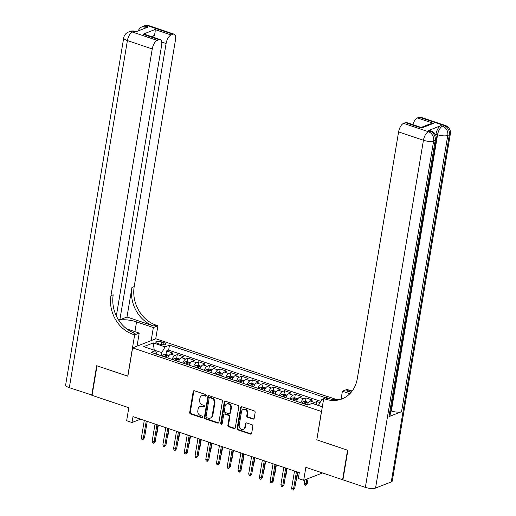 <?xml version="1.0" encoding="UTF-8"?>
<svg xmlns="http://www.w3.org/2000/svg" width="516" height="516" viewBox="0 0 516 516"><rect width="100%" height="100%" fill="white"/><g stroke="black" fill="none" stroke-linecap="round" stroke-linejoin="round"><path stroke-width="0.77" d="M206.219 395.591A0.864 0.729 -111.4 0 0 205.62 394.527L194.429 390.76A1.238 1.045 -111.4 0 0 193.184 391.567L189.688 412.426A1.238 1.045 -111.4 0 0 190.552 413.942L201.743 417.708A0.864 0.729 -111.4 0 0 202.014 416.083L200.563 415.599A3.954 3.341 -111.4 0 1 197.815 410.755L198.105 409.014A3.954 3.341 -111.4 0 1 200.034 406.466A3.954 3.341 -111.4 0 1 202.098 406.44L203.543 406.93A0.864 0.729 -111.4 0 0 203.814 405.305L202.369 404.821A3.954 3.341 -111.4 0 1 199.615 399.977L199.911 398.236A3.954 3.341 -111.4 0 1 201.84 395.688A3.954 3.341 -111.4 0 1 203.897 395.662L205.349 396.153A0.864 0.729 -111.4 0 0 206.219 395.591M252.937 419.095A1.238 1.045 -111.4 0 0 254.182 418.289L255.162 412.439A1.238 1.045 -111.4 0 0 254.304 410.923L241.875 406.737A1.238 1.045 -111.4 0 0 240.63 407.543L237.134 428.403A1.238 1.045 -111.4 0 0 237.999 429.918L250.421 434.104A1.238 1.045 -111.4 0 0 251.673 433.298L252.853 426.229A1.238 1.045 -111.4 0 0 251.995 424.713L246.674 422.927A1.238 1.045 -111.4 0 0 245.429 423.726L244.842 427.235A3.302 2.793 -111.4 0 1 243.23 429.364A3.302 2.793 -111.4 0 1 240.269 428.603A3.302 2.793 -111.4 0 1 239.205 425.339L241.507 411.6A3.302 2.793 -111.4 0 1 243.12 409.472A3.302 2.793 -111.4 0 1 246.08 410.233A3.302 2.793 -111.4 0 1 247.138 413.503L246.758 415.793A1.238 1.045 -111.4 0 0 247.615 417.302L252.937 419.095L253.562 418.85A1.238 1.045 -111.4 0 0 253.872 418.902M316.818 439.767L321.436 411.478L132.599 347.887L127.852 376.222L97.008 365.831L92.067 395.346L128.813 407.724L126.646 420.708L132.006 422.514L132.993 416.612L299.306 472.617L298.319 478.519L303.679 480.325L322.526 472.953M316.695 439.813L347.545 450.197L342.605 479.719L305.853 467.341L303.679 480.325M222.409 401.409A1.238 1.045 -111.4 0 0 221.551 399.894L209.122 395.708A1.238 1.045 -111.4 0 0 207.871 396.514L204.381 417.373A1.238 1.045 -111.4 0 0 205.239 418.889L217.668 423.075A1.238 1.045 -111.4 0 0 218.919 422.269L222.409 401.409M225.498 401.222L237.928 405.408A1.238 1.045 -111.4 0 1 238.785 406.924L235.296 427.783A1.238 1.045 -111.4 0 1 234.045 428.59L228.73 426.797A1.238 1.045 -111.4 0 1 227.866 425.281L229.285 416.825A1.238 1.045 -111.4 0 0 228.427 415.309L224.899 414.122A1.238 1.045 -111.4 0 0 223.647 414.922L222.177 423.733A0.864 0.729 -111.4 0 1 220.7 423.236L224.247 402.029A1.238 1.045 -111.4 0 1 225.498 401.222M342.966 479.57L342.605 479.719M320.01 402.628L316.766 401.532L316.231 404.738M313.025 403.66A5.037 2.199 -71.4 0 1 314.47 402.428L310.18 400.984L312.47 400.087L306.033 397.92L305.44 401.461M300.886 402.77A5.037 2.199 -71.4 0 1 303.743 398.816L299.448 397.372L301.744 396.475L295.307 394.308L294.713 397.849M290.16 399.158A5.037 2.199 -71.4 0 1 293.011 395.204L288.721 393.76L291.011 392.863L284.574 390.696L283.981 394.237M279.427 395.546A5.037 2.199 -71.4 0 1 282.284 391.592L277.989 390.148L280.285 389.251L273.848 387.084L273.254 390.625M268.701 391.934A5.037 2.199 -71.4 0 1 271.551 387.98L267.262 386.536L269.552 385.639L263.115 383.465L262.521 387.013M257.968 388.322A5.037 2.199 -71.4 0 1 260.825 384.368L256.529 382.917L258.826 382.021L252.389 379.853L251.795 383.394M247.241 384.704A5.037 2.199 -71.4 0 1 250.092 380.75L245.803 379.305L248.093 378.409L241.656 376.241L241.062 379.782M236.509 381.092A5.037 2.199 -71.4 0 1 239.366 377.138L235.07 375.693L237.366 374.797L230.929 372.629L230.336 376.17M225.776 377.48A5.037 2.199 -71.4 0 1 228.633 373.526L224.344 372.081L226.634 371.185L220.197 369.017L219.603 372.558M215.049 373.868A5.037 2.199 -71.4 0 1 217.907 369.914L213.611 368.469L215.907 367.573L209.47 365.399L208.877 368.946M204.317 370.256A5.037 2.199 -71.4 0 1 207.174 366.302L202.885 364.857L205.175 363.954L198.737 361.787L198.144 365.328M193.59 366.637A5.037 2.199 -71.4 0 1 196.448 362.683L192.152 361.239L194.448 360.342L188.011 358.175L187.418 361.716M182.858 363.025A5.037 2.199 -71.4 0 1 185.715 359.072L181.426 357.627L183.715 356.73L177.278 354.563L174.989 355.46A5.037 2.199 108.6 0 0 172.131 359.413M176.685 358.104L177.278 354.563M157.715 343.443L160.076 344.243A3.902 1.206 9.5 0 0 165.868 344.12A3.902 1.206 9.5 0 0 163.972 342.714L161.611 341.921A3.902 1.206 9.5 0 0 155.813 342.037A3.902 1.206 9.5 0 0 157.715 343.443M328.118 396.804L155.838 338.786L132.599 347.887M325.667 397.765L169.48 345.165L165.088 346.887L161.785 352.596L161.256 355.75M323.655 398.887L321.739 399.642L323.435 400.21M322.332 406.795L312.193 403.377L307.794 405.099L151.143 352.344L155.535 350.622L143.732 346.649L153.284 342.914L165.088 346.887M320.752 401.345L168.655 350.125L166.552 350.951L172.989 353.118L170.693 354.015A5.037 2.199 108.6 0 0 167.842 357.969M185.715 359.072L188.011 358.175M196.448 362.683L198.737 361.787M207.174 366.302L209.47 365.399M217.907 369.914L220.197 369.017M228.633 373.526L230.929 372.629M239.366 377.138L241.656 376.241M250.092 380.75L252.389 379.853M260.825 384.368L263.115 383.465M271.551 387.98L273.848 387.084M282.284 391.592L284.574 390.696M293.011 395.204L295.307 394.308M303.743 398.816L306.033 397.92M314.47 402.428L316.766 401.532M322.358 406.666L318.417 405.473M161.785 352.596L154.091 350.138M154.252 350.19L153.284 342.914M157.251 354.402L155.535 350.622M132.006 422.514L140.571 419.166M165.959 354.492L166.552 350.951M168.655 350.125L169.48 345.165M181.426 357.627A5.037 2.199 108.6 0 0 178.568 361.581M192.152 361.239A5.037 2.199 108.6 0 0 189.301 365.193M202.885 364.857A5.037 2.199 108.6 0 0 200.027 368.811M213.611 368.469A5.037 2.199 108.6 0 0 210.76 372.423M224.344 372.081A5.037 2.199 108.6 0 0 221.487 376.035M235.07 375.693A5.037 2.199 108.6 0 0 232.219 379.647M245.803 379.305A5.037 2.199 108.6 0 0 242.946 383.259M256.529 382.917A5.037 2.199 108.6 0 0 253.679 386.871M267.262 386.536A5.037 2.199 108.6 0 0 264.405 390.489M277.989 390.148A5.037 2.199 108.6 0 0 275.138 394.101M288.721 393.76A5.037 2.199 108.6 0 0 285.864 397.713M299.448 397.372A5.037 2.199 108.6 0 0 296.597 401.325M310.18 400.984A5.037 2.199 108.6 0 0 307.323 404.937M318.437 405.344L321.739 399.642M206.078 395.933A0.864 0.729 -111.4 0 1 205.974 395.907L204.53 395.417A3.954 3.341 -111.4 0 0 202.465 395.443L201.84 395.688M200.034 406.466L200.66 406.221A3.954 3.341 -111.4 0 1 202.724 406.195L204.175 406.685A0.864 0.729 -111.4 0 0 204.272 406.711M194.126 390.709A1.238 1.045 -111.4 0 0 193.81 391.322L190.32 412.181A1.238 1.045 -111.4 0 0 191.178 413.697L202.369 417.463A0.864 0.729 -111.4 0 0 202.472 417.489M208.812 395.656A1.238 1.045 -111.4 0 0 208.503 396.269L205.013 417.128A1.238 1.045 -111.4 0 0 205.871 418.644L218.3 422.823A1.238 1.045 -111.4 0 0 218.603 422.881M210.006 397.72A0.864 0.729 -111.4 0 0 209.135 398.288L206.071 416.593A0.864 0.729 -111.4 0 0 206.671 417.657L208.2 418.166A3.954 3.341 -111.4 0 0 210.264 418.141A3.954 3.341 -111.4 0 0 212.192 415.593L214.282 403.08A3.954 3.341 -111.4 0 0 211.534 398.236L210.006 397.72L210.638 397.475A0.864 0.729 -111.4 0 0 210.186 397.481L209.554 397.726M210.264 418.141L210.889 417.895A3.954 3.341 -111.4 0 0 212.818 415.348L212.192 415.593M210.638 397.475L212.16 397.991A3.954 3.341 -111.4 0 1 214.914 402.835L212.818 415.348M224.254 414.129L224.879 413.884A1.238 1.045 -111.4 0 1 225.524 413.877L229.052 415.064A1.238 1.045 -111.4 0 1 229.91 416.573L228.498 425.036A1.238 1.045 -111.4 0 0 229.356 426.551L234.677 428.338A1.238 1.045 -111.4 0 0 234.98 428.396M225.189 401.171A1.238 1.045 -111.4 0 0 224.879 401.783L221.332 422.991A0.864 0.729 -111.4 0 0 222.035 424.075M230.755 408.046A3.302 2.793 -111.4 0 0 229.691 404.776A3.302 2.793 -111.4 0 0 226.73 404.015A3.302 2.793 -111.4 0 0 225.118 406.144L224.312 410.988A1.238 1.045 -111.4 0 0 225.17 412.497L228.698 413.684A1.238 1.045 -111.4 0 0 229.942 412.884L230.755 408.046L231.381 407.795A3.302 2.793 -111.4 0 0 230.317 404.531A3.302 2.793 -111.4 0 0 227.363 403.77L226.73 404.015M229.343 413.677L229.968 413.432A1.238 1.045 -111.4 0 0 230.575 412.639L229.942 412.884M231.381 407.795L230.575 412.639M243.12 409.472L243.745 409.227A3.302 2.793 -111.4 0 1 246.706 409.988A3.302 2.793 -111.4 0 1 247.77 413.258L247.383 415.541A1.238 1.045 -111.4 0 0 248.248 417.057L253.562 418.85M243.23 429.364L243.855 429.118A3.302 2.793 -111.4 0 0 245.468 426.99L244.842 427.235M246.371 422.868A1.238 1.045 -111.4 0 0 246.055 423.481L245.468 426.99M241.565 406.685A1.238 1.045 -111.4 0 0 241.256 407.298L237.766 428.157A1.238 1.045 -111.4 0 0 238.624 429.673L251.053 433.853A1.238 1.045 -111.4 0 0 251.357 433.911M169.087 355.466L166.158 354.479L163.83 354.608A3.335 1.458 108.6 0 0 162.437 356.15M165.765 357.272A3.335 1.458 -71.4 0 1 166.662 356.059L165.378 355.627A3.335 1.458 108.6 0 0 164.475 356.833M156.606 433.137L157.038 432.963L158.347 425.152M157.038 432.963L156.483 433.846M146.234 421.069L143.345 438.323L144.474 437.878L142.913 439.613L143.345 438.323L141.416 437.671L144.299 420.417M144.474 437.878L147.234 421.404M142.913 439.613L141.835 439.251L141.416 437.671M92.106 395.095L69.318 387.69L127.407 40.577A7.553 2.341 9.5 0 1 123.724 37.855A7.553 7.553 0 0 1 128.426 32.069A7.553 6.379 68.6 0 1 132.36 32.018L157.199 40.383A7.553 3.302 108.6 0 0 152.246 48.943L127.407 40.577A7.553 3.302 -71.4 0 1 132.36 32.018L133.934 31.405L135.54 31.947L148.105 27.032L146.492 26.49L148.066 25.877A7.553 3.302 -71.4 0 1 149.292 25.8L174.131 34.166A7.553 3.302 108.6 0 0 172.905 34.237L148.066 25.877A7.553 6.379 -111.4 0 0 144.125 25.923A7.553 7.553 0 0 1 149.292 25.8M91.745 395.237L96.686 365.721L127.871 376.138M151.162 340.618L153.349 327.55L136.559 321.894A14.164 4.386 9.5 0 0 118.719 320.204M153.349 327.55L157.902 325.764L156.084 325.151A31.476 26.574 68.6 0 1 134.199 286.599L175.485 39.848A7.553 3.302 108.6 0 0 174.131 34.166M126.994 317.005L153.82 326.035A31.476 26.574 68.6 0 1 131.935 287.489L126.994 317.005L119.867 319.791L118.087 319.191M127.749 376.183L134.663 334.858L132.838 334.245A31.476 26.574 68.6 0 1 110.953 295.7L152.246 48.943M134.663 334.858L139.217 333.078L126.704 328.866M116.339 315.953L161.637 45.266A7.553 3.302 108.6 0 0 160.276 39.584L145.725 34.682L142.958 34.243L154.955 29.547L171.054 34.965L172.905 34.237M171.054 34.965A7.553 3.302 108.6 0 0 166.094 43.525L161.747 42.06M119.867 319.791L166.094 43.525M69.318 387.69A7.553 2.341 -170.5 0 1 65.642 384.968L123.724 37.855M137.03 346.152L139.217 333.078M155.716 338.838L157.902 325.764M160.276 39.584A7.553 3.302 108.6 0 0 159.051 39.661L142.958 34.243M157.199 40.383L159.051 39.661M153.645 37.352A7.553 3.302 -71.4 0 1 154.316 35.449L151.394 36.591M132.838 334.245L135.102 333.362A31.476 26.574 68.6 0 1 113.217 294.81L110.953 295.7M154.955 29.547C155.393 30.567 155.181 32.534 154.316 35.449M435.775 135.327L435.962 134.192A7.553 3.302 -71.4 0 1 440.916 125.633L428.351 130.554A7.553 3.302 -71.4 0 1 429.576 130.477L431.189 131.019A7.553 3.302 108.6 0 0 429.963 131.096L428.351 130.554M347.868 450.307L316.805 439.845L323.719 398.526L325.544 399.139A31.476 26.574 -111.4 0 0 341.953 398.933A31.476 26.574 -111.4 0 0 357.304 378.654L398.597 131.903A7.553 3.302 -71.4 0 1 403.551 123.343L428.39 131.709L429.963 131.096A7.553 6.379 -111.4 0 1 435.214 140.346L433.646 140.958L375.558 488.072A7.553 2.341 -170.5 0 1 365.354 487.375L342.927 479.822L347.868 450.307M323.719 398.526L328.273 396.746L336.729 399.59M351.035 392.45L346.526 390.928A31.476 26.574 -111.4 0 0 351.357 392.063M349.854 393.721L342.405 391.212L346.958 389.432L348.784 390.044A31.476 26.574 -111.4 0 0 352.228 390.954M421.146 127.433L429.951 123.988L433.498 123.343L421.501 128.039L405.408 122.621L403.551 123.343M405.408 122.621A7.553 3.302 -71.4 0 1 406.634 122.544L421.185 127.446L421.501 128.039M391.263 481.925L449.346 134.811A7.553 2.341 9.5 0 0 450.358 133.896L392.276 481.002A7.553 2.341 -170.5 0 1 391.263 481.925L375.558 488.072M388.98 416.618L435.214 140.346A7.553 2.341 9.5 0 0 436.226 139.423L389.993 415.696A7.553 2.341 -170.5 0 1 388.98 416.618L401.545 411.697A7.553 2.341 -170.5 0 1 391.341 411.007L390.812 410.826M341.102 399.01L342.405 391.212M412.871 124.646A7.553 3.302 -71.4 0 1 417.405 117.925L433.498 123.343M440.916 125.633L442.528 126.175L444.095 125.562L419.256 117.197L417.405 117.925M419.256 117.197A7.553 3.302 -71.4 0 1 420.482 117.126L445.321 125.491A7.553 3.302 108.6 0 0 444.095 125.562A7.553 6.379 -111.4 0 1 449.346 134.811L447.778 135.431L401.545 411.697M325.544 399.139L327.802 398.255A31.476 26.574 -111.4 0 0 343.069 398.462M179.82 359.078L176.891 358.091L174.563 358.227A3.335 1.458 108.6 0 0 173.163 359.762M176.491 360.884A3.335 1.458 -71.4 0 1 177.394 359.671L176.104 359.239A3.335 1.458 108.6 0 0 175.201 360.452M167.332 436.749L167.771 436.575L169.074 428.764M167.771 436.575L167.216 437.458M190.546 362.69L187.618 361.703L185.289 361.839A3.335 1.458 108.6 0 0 183.896 363.374M187.224 364.496A3.335 1.458 -71.4 0 1 188.121 363.29L186.837 362.851A3.335 1.458 108.6 0 0 185.934 364.064M178.065 440.361L178.497 440.193L179.807 432.376M178.497 440.193L177.943 441.07M201.279 366.302L198.35 365.322L196.022 365.451A3.335 1.458 108.6 0 0 194.622 366.986M197.95 368.108A3.335 1.458 -71.4 0 1 198.854 366.902L197.564 366.463A3.335 1.458 108.6 0 0 196.66 367.676M188.791 443.973L189.23 443.805L190.533 435.988M189.23 443.805L188.675 444.682M212.005 369.92L209.077 368.934L206.748 369.063A3.335 1.458 108.6 0 0 205.355 370.604M208.683 371.72A3.335 1.458 -71.4 0 1 209.58 370.514L208.296 370.082A3.335 1.458 108.6 0 0 207.393 371.288M199.524 447.585L199.956 447.417L201.266 439.606M199.956 447.417L199.402 448.294M156.961 424.681L154.078 441.935L155.206 441.496L153.639 443.231L154.078 441.935L152.143 441.283L155.032 424.036M155.206 441.496L157.96 425.023M153.639 443.231L152.568 442.87L152.143 441.283M167.694 428.299L164.804 445.547L165.933 445.108L164.372 446.843L164.804 445.547L162.875 444.902L165.759 427.648M165.933 445.108L168.693 428.635M164.372 446.843L163.295 446.482L162.875 444.902M178.42 431.911L175.537 449.165L176.665 448.72L175.098 450.455L175.537 449.165L173.602 448.514L176.491 431.26M176.665 448.72L179.42 432.247M175.098 450.455L174.027 450.094L173.602 448.514M189.153 435.523L186.263 452.777L187.392 452.332L185.831 454.067L186.263 452.777L184.335 452.126L187.218 434.872M187.392 452.332L190.152 435.859M185.831 454.067L184.754 453.706L184.335 452.126M222.738 373.532L219.81 372.546L217.481 372.675A3.335 1.458 108.6 0 0 216.081 374.216M219.41 375.332A3.335 1.458 -71.4 0 1 220.313 374.126L219.023 373.694A3.335 1.458 108.6 0 0 218.12 374.9M210.251 451.203L210.689 451.029L211.992 443.218M210.689 451.029L210.135 451.913M199.879 439.135L196.996 456.389L198.125 455.944L196.557 457.679L196.996 456.389L195.061 455.738L197.95 438.484M198.125 455.944L200.879 439.471M196.557 457.679L195.487 457.318L195.061 455.738M233.464 377.144L230.542 376.158L228.207 376.287A3.335 1.458 108.6 0 0 226.814 377.828M230.142 378.95A3.335 1.458 -71.4 0 1 231.039 377.738L229.755 377.306A3.335 1.458 108.6 0 0 228.852 378.512M220.983 454.815L221.416 454.641L222.725 446.83M221.416 454.641L220.861 455.525M210.612 442.747L207.722 460.001L208.851 459.562L207.29 461.298L207.722 460.001L205.794 459.35L208.677 442.102M208.851 459.562L211.612 443.089M207.29 461.298L206.213 460.93L205.794 459.35M244.197 380.756L241.269 379.77L238.94 379.905A3.335 1.458 108.6 0 0 237.541 381.44M240.869 382.562A3.335 1.458 -71.4 0 1 241.772 381.35L240.482 380.918A3.335 1.458 108.6 0 0 239.579 382.13M231.71 458.427L232.148 458.26L233.451 450.442M232.148 458.26L231.594 459.137M221.338 446.366L218.455 463.613L219.584 463.175L218.016 464.91L218.455 463.613L216.52 462.968L219.41 445.714M219.584 463.175L222.338 446.701M218.016 464.91L216.946 464.548L216.52 462.968M254.923 384.368L252.001 383.388L249.667 383.517A3.335 1.458 108.6 0 0 248.273 385.052M251.602 386.174A3.335 1.458 -71.4 0 1 252.498 384.968L251.215 384.53A3.335 1.458 108.6 0 0 250.312 385.742M242.443 462.039L242.875 461.872L244.184 454.054M242.875 461.872L242.32 462.749M232.071 449.978L229.181 467.232L230.31 466.787L228.749 468.522L229.181 467.232L227.253 466.58L230.136 449.326M230.31 466.787L233.071 450.313M228.749 468.522L227.672 468.16L227.253 466.58M265.656 387.98L262.728 387L260.399 387.129A3.335 1.458 108.6 0 0 259 388.671M262.328 389.786A3.335 1.458 -71.4 0 1 263.231 388.58L261.941 388.148A3.335 1.458 108.6 0 0 261.038 389.354M253.169 465.651L253.608 465.484L254.91 457.666M253.608 465.484L253.053 466.361M242.797 453.59L239.914 470.844L241.043 470.398L239.476 472.134L239.914 470.844L237.979 470.192L240.869 452.938M241.043 470.398L243.797 453.925M239.476 472.134L238.405 471.772L237.979 470.192M276.382 391.599L273.461 390.612L271.126 390.741A3.335 1.458 108.6 0 0 269.733 392.283M273.061 393.398A3.335 1.458 -71.4 0 1 273.957 392.192L272.674 391.76A3.335 1.458 108.6 0 0 271.771 392.966M263.902 469.27L264.334 469.096L265.643 461.285M264.334 469.096L263.779 469.973M253.53 457.202L250.641 474.456L251.769 474.01L250.208 475.746L250.641 474.456L248.712 473.804L251.595 456.55M251.769 474.01L254.53 457.537M250.208 475.746L249.131 475.384L248.712 473.804M287.115 395.211L284.187 394.224L281.859 394.353A3.335 1.458 108.6 0 0 280.459 395.895M283.787 397.017A3.335 1.458 -71.4 0 1 284.69 395.804L283.4 395.372A3.335 1.458 108.6 0 0 282.497 396.578M274.628 472.882L275.067 472.708L276.37 464.897M275.067 472.708L274.512 473.591M264.257 460.814L261.373 478.068L262.502 477.629L260.935 479.358L261.373 478.068L259.438 477.416L262.328 460.162M262.502 477.629L265.256 461.156M260.935 479.358L259.864 478.996L259.438 477.416M297.842 398.823L294.92 397.836L292.585 397.971A3.335 1.458 108.6 0 0 291.192 399.507M294.52 400.629A3.335 1.458 -71.4 0 1 295.416 399.416L294.133 398.984A3.335 1.458 108.6 0 0 293.23 400.197M285.361 476.494L285.793 476.32L287.102 468.509M285.793 476.32L285.238 477.203M274.989 464.426L272.1 481.68L273.228 481.241L271.668 482.976L272.1 481.68L270.171 481.028L273.054 463.781M273.228 481.241L275.989 464.768M271.668 482.976L270.59 482.615L270.171 481.028M308.574 402.435L305.646 401.448L303.318 401.583A3.335 1.458 108.6 0 0 301.918 403.119M305.246 404.241A3.335 1.458 -71.4 0 1 306.149 403.035L304.859 402.596A3.335 1.458 108.6 0 0 303.963 403.809M296.087 480.106L296.526 479.938L297.835 472.121M296.526 479.938L295.971 480.815M285.716 468.044L282.832 485.298L283.961 484.853L282.394 486.588L282.832 485.298L280.897 484.647L283.787 467.393M283.961 484.853L286.715 468.38M282.394 486.588L281.323 486.227L280.897 484.647M307.252 483.55L305.691 485.285L304.614 484.924L304.195 483.344L306.123 483.989L307.252 483.55L308.084 478.603M305.691 485.285L306.949 479.048M304.195 483.344L304.769 479.906M296.448 471.656L293.559 488.91L294.688 488.465L293.127 490.2L293.559 488.91L291.63 488.259L294.513 471.005M294.688 488.465L297.448 471.992M293.127 490.2L292.05 489.839L291.63 488.259M174.989 355.46L170.693 354.015M161.173 344.54L161.611 341.921M163.617 344.83L163.972 342.714M204.53 395.417L203.897 395.662M204.175 406.685L203.543 406.93M202.724 406.195L202.098 406.44M202.369 417.463L201.743 417.708M191.178 413.697L190.552 413.942M190.32 412.181L189.688 412.426M193.81 391.322L193.184 391.567M205.974 395.907L205.349 396.153M218.3 422.823L217.668 423.075M205.871 418.644L205.239 418.889M205.013 417.128L204.381 417.373M208.503 396.269L207.871 396.514M214.914 402.835L214.282 403.08M212.16 397.991L211.534 398.236M234.677 428.338L234.045 428.59M229.356 426.551L228.73 426.797M228.498 425.036L227.866 425.281M229.91 416.573L229.285 416.825M229.052 415.064L228.427 415.309M225.524 413.877L224.899 414.122M221.332 422.991L220.7 423.236M224.879 401.783L224.247 402.029M248.248 417.057L247.615 417.302M247.383 415.541L246.758 415.793M247.77 413.258L247.138 413.503M246.055 423.481L245.429 423.726M251.053 433.853L250.421 434.104M238.624 429.673L237.999 429.918M237.766 428.157L237.134 428.403M241.256 407.298L240.63 407.543M168.622 356.201L163.888 354.608M165.133 357.059L165.378 355.627M153.82 326.035L156.084 325.151M131.935 287.489L134.199 286.599M144.145 28.58A7.553 3.302 -71.4 0 1 146.492 26.49A7.553 6.379 68.6 0 0 142.558 26.542A7.553 7.553 0 0 0 138.249 30.889M135.16 31.334A7.553 7.553 0 0 0 129.993 31.457A7.553 6.379 -111.4 0 1 133.934 31.405A7.553 3.302 -71.4 0 1 135.16 31.334L136.211 31.689M134.928 331.633L136.559 321.894M346.526 390.928L348.784 390.044M365.354 487.375L423.436 140.268L398.597 131.903M391.341 411.007L437.568 134.734L435.962 134.192M423.436 140.268A7.553 2.341 9.5 0 0 433.646 140.958A7.553 6.379 68.6 0 0 428.39 131.709A7.553 3.302 108.6 0 0 423.436 140.268M437.568 134.734A7.553 2.341 9.5 0 0 447.778 135.431A7.553 6.379 68.6 0 0 442.528 126.175A7.553 3.302 108.6 0 0 437.568 134.734M179.355 359.813L174.621 358.22M175.866 360.671L176.104 359.239M190.082 363.425L185.347 361.832M186.592 364.283L186.837 362.851M200.814 367.037L196.08 365.444M197.325 367.895L197.564 366.463M211.541 370.656L206.806 369.063M208.051 371.514L208.296 370.082M222.273 374.268L217.539 372.675M218.784 375.126L219.023 373.694M233 377.88L228.266 376.287M229.51 378.738L229.755 377.306M243.733 381.492L238.998 379.899M240.243 382.35L240.482 380.918M254.459 385.104L249.725 383.511M250.97 385.962L251.215 384.53M265.192 388.722L260.457 387.123M261.702 389.58L261.941 388.148M275.918 392.334L271.184 390.741M272.429 393.192L272.674 391.76M286.651 395.946L281.917 394.353M283.161 396.804L283.4 395.372M297.377 399.558L292.643 397.965M293.894 400.416L294.133 398.984M308.11 403.17L303.376 401.577M304.621 404.028L304.859 402.596M142.558 26.542L144.125 25.923M128.426 32.069L129.993 31.457M436.226 139.423A7.553 7.553 0 0 0 431.189 131.019M450.358 133.896A7.553 7.553 0 0 0 445.321 125.491"/></g></svg>
